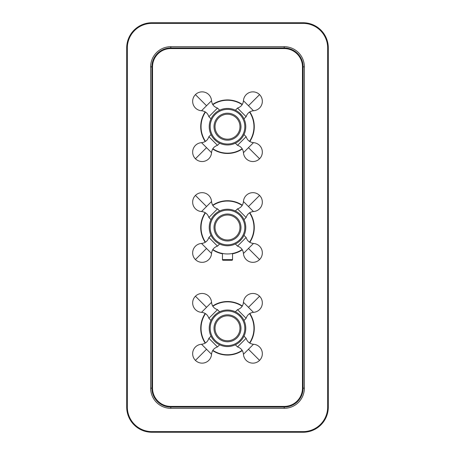 <?xml version="1.0" encoding="UTF-8"?>
<svg xmlns="http://www.w3.org/2000/svg" width="455" height="455" viewBox="0 0 455 455"><rect width="100%" height="100%" fill="white"/><g stroke="black" fill="none" stroke-linecap="round" stroke-linejoin="round"><path stroke-width="0.68" d="M327.668 47.951L328.3 47.951A25.201 25.201 0 0 0 303.098 22.75L151.902 22.75A25.201 25.201 0 0 0 126.7 47.951L126.7 407.049A25.201 25.201 0 0 0 151.902 432.25L303.098 432.25A25.201 25.201 0 0 0 328.3 407.049L328.3 47.951A25.201 25.201 0 0 0 303.098 22.75L303.098 23.381L151.902 23.381L151.902 22.75A25.201 25.201 0 0 0 126.7 47.951L127.332 47.951L127.332 407.049A24.57 24.57 0 0 0 151.902 431.619L303.098 431.619A24.57 24.57 0 0 0 327.668 407.049L327.668 47.951A24.57 24.57 0 0 0 303.098 23.381M284.199 48.583L170.801 48.583A18.268 18.268 0 0 0 152.527 66.851L152.527 388.149A18.268 18.268 0 0 0 170.801 406.417L284.199 406.417A18.268 18.268 0 0 0 302.473 388.149L302.473 66.851A18.268 18.268 0 0 0 284.199 48.583L284.199 47.951L170.801 47.951A18.9 18.9 0 0 0 151.902 66.851L151.902 388.149A18.9 18.9 0 0 0 170.801 407.049L284.199 407.049A18.9 18.9 0 0 0 303.098 388.149L303.098 66.851A18.9 18.9 0 0 0 284.199 47.951L284.199 46.689L170.801 46.689A20.162 20.162 0 0 0 150.639 66.851L150.639 388.149A20.162 20.162 0 0 0 170.801 408.311L284.199 408.311A20.162 20.162 0 0 0 304.361 388.149L304.361 66.851A20.162 20.162 0 0 0 284.199 46.689M205.205 111.879A26.777 26.777 0 0 0 205.205 141.522M212.678 148.995A26.777 26.777 0 0 0 242.322 148.995M249.795 141.522A26.777 26.777 0 0 0 249.795 111.879M242.322 104.4A26.777 26.777 0 0 0 212.678 104.4M205.205 212.678A26.777 26.777 0 0 0 205.205 242.322M212.678 249.795A26.777 26.777 0 0 0 222.461 253.799M232.539 253.799A26.777 26.777 0 0 0 242.322 249.795M249.795 242.322A26.777 26.777 0 0 0 249.795 212.678M242.322 205.205A26.777 26.777 0 0 0 212.678 205.205M205.205 313.478A26.777 26.777 0 0 0 205.205 343.121M212.678 350.6A26.777 26.777 0 0 0 242.322 350.6M249.795 343.121A26.777 26.777 0 0 0 249.795 313.478M242.322 306.005A26.777 26.777 0 0 0 212.678 306.005M217.496 346.932L208.868 338.304C207.69 341.853 205.245 343.838 201.531 344.259L211.541 354.269C211.962 350.56 213.952 348.115 217.496 346.932L219.64 344.793M212.286 338.418L211.558 337.223M211.137 336.427L211.006 336.16L208.868 338.304M211.114 336.376L211.404 336.945M211.899 337.809L212.223 338.321M219.117 344.532L218.258 344.06M217.479 343.576L217.109 343.326M215.829 342.359L214.589 341.227M239.176 342.353L241.565 339.965M243.027 337.923L243.226 337.599M243.277 337.519L243.738 336.677L243.277 337.508M243.761 336.632L243.937 336.273M241.554 339.97L240.428 341.21M240.416 341.222L239.165 342.359M237.828 343.366L236.742 344.06M236.702 344.082L236.196 344.367M235.883 344.532L235.434 344.759M253.958 328.3A26.458 26.458 0 0 0 249.528 313.643A26.458 26.458 0 0 1 249.528 342.956A26.458 26.458 0 0 0 253.958 328.3M242.157 306.272A26.458 26.458 0 0 0 212.843 306.272A26.458 26.458 0 0 1 242.157 306.272M205.472 313.643A26.458 26.458 0 0 0 205.472 342.956A26.458 26.458 0 0 1 205.472 313.643M212.843 350.333A26.458 26.458 0 0 0 242.157 350.333A26.458 26.458 0 0 1 212.843 350.333M215.824 314.246L213.435 316.635M211.973 318.676L211.774 319.006M211.723 319.08L211.262 319.922L211.723 319.091M211.239 319.967L211.063 320.326M213.446 316.629L214.572 315.389M214.584 315.383L215.835 314.24M217.171 313.233L218.258 312.539M218.298 312.517L218.804 312.232M219.117 312.067L219.583 311.834M235.883 312.067L236.742 312.539M237.521 313.023L237.891 313.273M239.171 314.24L241.668 316.765M242.714 318.182L243.442 319.382M243.863 320.172L243.994 320.439L246.132 318.295L237.504 309.667L235.36 311.806M243.886 320.223L243.596 319.655M243.101 318.79L242.777 318.278M241.463 316.515L240.416 315.383M227.5 310.031A18.268 18.268 0 0 0 209.232 328.3A18.268 18.268 0 0 0 227.5 346.568A18.268 18.268 0 0 0 245.768 328.3A18.268 18.268 0 0 0 227.5 310.031M227.5 310.975A17.324 17.324 0 0 1 244.824 328.3A17.324 17.324 0 0 1 227.5 345.624A17.324 17.324 0 0 1 210.176 328.3A17.324 17.324 0 0 1 227.5 310.975M227.5 314.82A13.479 13.479 0 0 1 240.979 328.3A13.479 13.479 0 0 1 227.5 341.785A13.479 13.479 0 0 1 214.021 328.3A13.479 13.479 0 0 1 227.5 314.82M227.5 315.827A12.473 12.473 0 0 1 239.973 328.3A12.473 12.473 0 0 1 227.5 340.772A12.473 12.473 0 0 1 215.027 328.3A12.473 12.473 0 0 1 227.5 315.827M219.64 311.806L217.496 309.667L213.179 313.984L208.868 318.295L211.006 320.439M235.36 344.793L237.504 346.932L241.821 342.621L246.132 338.304L243.994 336.16M237.504 108.068L246.132 116.696C247.31 113.153 249.755 111.162 253.469 110.741L243.459 100.731C243.038 104.44 241.048 106.885 237.504 108.068L235.423 110.235M239.171 112.641L241.554 115.03M242.543 116.332L243.027 117.077M243.277 117.492L243.738 118.328M243.965 118.783L246.132 116.696M241.503 114.961L240.428 113.79M240.416 113.778L240.047 113.42M235.974 110.514L236.697 110.912M215.824 112.647L214.589 113.773L215.835 112.641M217.115 111.668L217.74 111.253M219.122 110.463L219.56 110.246M219.543 110.252L219.139 110.457M217.467 111.429L217.103 111.68M214.584 113.778L213.537 114.916M212.223 116.679L211.899 117.191M211.404 118.055L211.114 118.624M219.64 110.207L217.496 108.068C213.952 106.891 211.962 104.445 211.541 100.731A9.453 9.453 0 0 0 195.428 94.623A9.453 9.453 0 0 0 201.531 110.741C205.245 111.162 207.69 113.147 208.868 116.696L211.006 118.84L211.137 118.573M211.558 117.782L212.286 116.582M213.332 115.166L214.567 113.796M253.958 126.7A26.458 26.458 0 0 0 249.528 112.044A26.458 26.458 0 0 1 249.528 141.357A26.458 26.458 0 0 0 253.958 126.7M242.157 104.667A26.458 26.458 0 0 0 212.843 104.667A26.458 26.458 0 0 1 242.157 104.667M205.472 112.044A26.458 26.458 0 0 0 205.472 141.357A26.458 26.458 0 0 1 205.472 112.044M212.843 148.728A26.458 26.458 0 0 0 242.157 148.728A26.458 26.458 0 0 1 212.843 148.728M215.829 140.754L213.446 138.371M212.457 137.069L211.973 136.324M211.723 135.909L211.262 135.072M211.035 134.617L208.868 136.705L217.496 145.333L219.64 143.194L219.117 142.933L219.56 143.154M213.497 138.434L214.572 139.611M214.584 139.617L214.953 139.981M219.026 142.887L218.303 142.489M239.176 140.754L240.411 139.622L239.165 140.76M237.885 141.732L237.26 142.142M235.417 143.166L235.935 142.904M235.457 143.149L235.861 142.944M237.533 141.966L237.897 141.721M240.416 139.617L241.463 138.485M242.777 136.722L243.101 136.21M243.596 135.345L243.886 134.777M235.36 143.194L237.504 145.333C241.048 146.51 243.038 148.956 243.459 152.67A9.453 9.453 0 0 0 259.572 158.772A9.453 9.453 0 0 0 253.469 142.66C249.755 142.239 247.31 140.248 246.132 136.705L243.994 134.561L243.863 134.828M243.442 135.618L242.714 136.819M241.668 138.235L240.433 139.6M227.5 144.969A18.268 18.268 0 0 1 209.232 126.7A18.268 18.268 0 0 1 227.5 108.432A18.268 18.268 0 0 1 245.768 126.7A18.268 18.268 0 0 1 227.5 144.969M227.5 144.025A17.324 17.324 0 0 0 244.824 126.7A17.324 17.324 0 0 0 227.5 109.376A17.324 17.324 0 0 0 210.176 126.7A17.324 17.324 0 0 0 227.5 144.025M227.5 140.18A13.479 13.479 0 0 0 240.979 126.7A13.479 13.479 0 0 0 227.5 113.215A13.479 13.479 0 0 0 214.021 126.7A13.479 13.479 0 0 0 227.5 140.18M227.5 139.173A12.473 12.473 0 0 0 239.973 126.7A12.473 12.473 0 0 0 227.5 114.228A12.473 12.473 0 0 0 215.027 126.7A12.473 12.473 0 0 0 227.5 139.173M246.132 136.705L237.504 145.333M208.868 116.696L217.496 108.068M222.461 253.475L222.461 259.629A0.631 0.631 0 0 0 223.092 260.26L231.908 260.26A0.631 0.631 0 0 0 232.539 259.629L222.461 259.629M222.757 253.532L223.416 253.645M224.497 253.788L222.842 253.549M232.539 253.475L232.539 259.629M231.908 260.26L223.092 260.26M229.354 253.896L229.058 253.913A26.458 26.458 0 0 0 229.354 253.896M201.042 227.5A26.458 26.458 0 0 1 205.472 212.843A26.458 26.458 0 0 0 205.472 242.157A26.458 26.458 0 0 1 201.042 227.5A26.458 26.458 0 0 0 205.472 242.157M224.531 253.793A26.458 26.458 0 0 1 212.843 249.528A26.458 26.458 0 0 0 242.157 249.528A26.458 26.458 0 0 1 231.584 253.645M249.528 242.157A26.458 26.458 0 0 0 249.528 212.843A26.458 26.458 0 0 1 249.528 242.157A26.458 26.458 0 0 0 253.958 227.5M242.157 205.472A26.458 26.458 0 0 0 212.843 205.472A26.458 26.458 0 0 1 242.157 205.472M215.835 213.44L213.435 215.835M212.457 217.137L211.774 218.201M211.262 219.128L211.723 218.292L211.262 219.122M211.239 219.168L211.063 219.526M211.973 217.877L212.457 217.132M213.446 215.829L214.572 214.589M217.171 212.434L218.258 211.74M218.298 211.717L218.804 211.433M219.117 211.268L219.583 211.035M215.824 213.446L214.589 214.572M235.883 211.268L236.742 211.74M237.521 212.223L237.891 212.474M239.171 213.44L240.411 214.572M242.714 217.382L243.442 218.582M243.863 219.373L243.994 219.64L246.132 217.496L237.504 208.868L235.36 211.006M243.886 219.424L243.596 218.855M243.101 217.99L242.777 217.479M239.165 241.56L241.565 239.165M242.543 237.863L243.226 236.799M243.738 235.872L243.277 236.708L243.738 235.878M243.761 235.832L243.937 235.474M243.027 237.123L242.543 237.868M241.554 239.171L240.428 240.411M237.828 242.566L236.742 243.26M236.702 243.283L236.196 243.567M235.883 243.732L235.417 243.965M239.176 241.554L240.411 240.428M219.117 243.732L218.258 243.26M217.479 242.777L217.109 242.526M215.829 241.56L214.589 240.428M212.286 237.618L211.558 236.418M211.137 235.627L211.006 235.36L208.868 237.504L217.496 246.132L219.64 243.994M211.114 235.576L211.404 236.145M211.899 237.01L212.223 237.521M227.5 209.232A18.268 18.268 0 0 0 209.232 227.5A18.268 18.268 0 0 0 227.5 245.768A18.268 18.268 0 0 0 245.768 227.5A18.268 18.268 0 0 0 227.5 209.232M227.5 210.176A17.324 17.324 0 0 1 244.824 227.5A17.324 17.324 0 0 1 227.5 244.824A17.324 17.324 0 0 1 210.176 227.5A17.324 17.324 0 0 1 227.5 210.176M227.5 214.021A13.479 13.479 0 0 1 240.979 227.5A13.479 13.479 0 0 1 227.5 240.979A13.479 13.479 0 0 1 214.021 227.5A13.479 13.479 0 0 1 227.5 214.021M227.5 215.027A12.473 12.473 0 0 1 239.973 227.5A12.473 12.473 0 0 1 227.5 239.973A12.473 12.473 0 0 1 215.027 227.5A12.473 12.473 0 0 1 227.5 215.027M235.36 243.994L237.504 246.132L241.821 241.821L246.132 237.504L243.994 235.36M219.64 211.006L217.496 208.868L213.179 213.179L208.868 217.496L211.006 219.64M151.902 23.381A24.57 24.57 0 0 0 127.332 47.951M304.361 66.851L302.473 66.851M304.361 388.149L302.473 388.149M284.199 408.311L284.199 406.417M170.801 408.311L170.801 406.417M150.639 388.149L152.527 388.149M150.639 66.851L152.527 66.851M170.801 46.689L170.801 48.583M327.668 407.049L328.3 407.049A25.201 25.201 0 0 1 303.098 432.25L303.098 431.619M151.902 431.619L151.902 432.25A25.201 25.201 0 0 1 126.7 407.049L127.332 407.049M195.428 296.228A9.453 9.453 0 0 0 201.531 312.34L211.541 302.33A9.453 9.453 0 0 0 195.428 296.228L206.536 307.335M259.572 296.228A9.453 9.453 0 0 0 243.459 302.33L253.469 312.34A9.453 9.453 0 0 0 259.572 296.228L248.464 307.335M259.572 360.377A9.453 9.453 0 0 0 253.469 344.259L243.459 354.269A9.453 9.453 0 0 0 259.572 360.377L248.464 349.264M201.531 344.259A9.453 9.453 0 0 0 195.428 360.377L206.536 349.264M208.868 136.705C207.69 140.248 205.245 142.233 201.531 142.66L211.541 152.67C211.962 148.956 213.952 146.51 217.496 145.333M201.531 142.66A9.453 9.453 0 0 0 195.428 158.772L206.536 147.665M243.459 152.67L253.469 142.66M259.572 158.772L248.464 147.665M211.541 100.731L201.531 110.741M195.428 94.623L206.536 105.736M253.469 110.741A9.453 9.453 0 0 0 259.572 94.623L248.464 105.736M212.843 249.528A26.458 26.458 0 0 0 242.157 249.528M259.572 259.572A9.453 9.453 0 0 0 253.469 243.459L243.459 253.469A9.453 9.453 0 0 0 259.572 259.572L248.464 248.464M195.428 259.572A9.453 9.453 0 0 0 211.541 253.469L201.531 243.459A9.453 9.453 0 0 0 195.428 259.572L206.536 248.464M195.428 195.428A9.453 9.453 0 0 0 201.531 211.541L211.541 201.531A9.453 9.453 0 0 0 195.428 195.428L206.536 206.536M259.572 195.428A9.453 9.453 0 0 0 243.459 201.531L253.469 211.541A9.453 9.453 0 0 0 259.572 195.428L248.464 206.536M201.531 312.34C205.245 312.761 207.69 314.752 208.868 318.295M217.496 309.667C213.952 308.49 211.962 306.044 211.541 302.33M243.459 302.33C243.038 306.044 241.048 308.49 237.504 309.667M246.132 318.295C247.31 314.752 249.755 312.767 253.469 312.34M253.469 344.259C249.755 343.838 247.31 341.853 246.132 338.304M237.504 346.932C241.048 348.109 243.038 350.555 243.459 354.269M195.428 360.377A9.453 9.453 0 0 0 211.541 354.269M195.428 158.772A9.453 9.453 0 0 0 211.541 152.67M259.572 94.623A9.453 9.453 0 0 0 243.459 100.731M253.469 243.459C249.755 243.038 247.31 241.048 246.132 237.504M237.504 246.132C241.048 247.31 243.038 249.755 243.459 253.469M211.541 253.469C211.962 249.755 213.952 247.31 217.496 246.132M208.868 237.504C207.69 241.048 205.245 243.038 201.531 243.459M201.531 211.541C205.245 211.962 207.69 213.952 208.868 217.496M217.496 208.868C213.952 207.69 211.962 205.245 211.541 201.531M243.459 201.531C243.038 205.245 241.048 207.69 237.504 208.868M246.132 217.496C247.31 213.952 249.755 211.962 253.469 211.541"/></g></svg>
